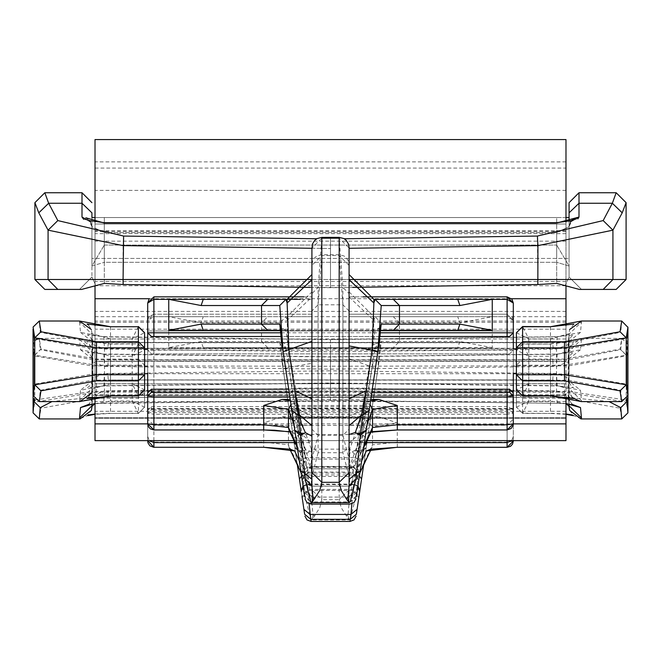 <?xml version="1.0" encoding="UTF-8"?>
<svg xmlns="http://www.w3.org/2000/svg" width="661" height="661" viewBox="0 0 661 661"><rect width="100%" height="100%" fill="white"/><g stroke="black" fill="none" stroke-linecap="round" stroke-linejoin="round"><path stroke-width="0.5" stroke-dasharray="3.31 2.48" d="M457.743 299.334L373.878 299.334M349.091 279.71L349.091 299.334L349.091 296.855L363.071 296.855M349.091 293.608L349.091 248.04L339.176 238.191L342.894 287.452L349.091 293.55L349.091 459.081L349.091 296.855L507.111 296.855L507.111 425.254L349.091 425.254M349.091 434.5L349.091 425.701M349.091 485.794L349.091 472.632M379.959 330.318L280.999 330.318L285.949 330.318L280.71 327.41M311.909 429.204L318.106 435.376L318.106 287.452L342.894 287.452L342.894 435.376L318.106 435.376L311.909 459.081L311.909 330.318L311.909 459.081L349.091 459.081L342.894 435.376L349.091 429.204M380.001 330.318L375.051 330.318L373.101 344.819L365.401 388.139L295.599 388.139L287.899 344.819L285.949 330.318L375.051 330.318L380.29 327.41M513.308 303.052L513.308 395.319L513.308 392.874L513.308 395.319L147.692 395.319L147.692 392.874M379.538 336.515L281.462 336.515M303.903 296.855L311.909 296.855L311.909 299.334L300.491 299.334L311.909 299.334L311.909 279.71M513.308 423.775L513.308 419.107L507.111 425.254L507.111 429.931M371.201 431.716L366.376 433.575L349.669 468.748L355.263 465.278L355.858 462.65L363.947 445.621M367.119 424.205L355.849 455.297L349.661 449.141L349.644 468.839M297.053 445.621L305.142 462.65L305.151 455.297L311.339 449.141L311.331 468.748L294.624 433.575L289.799 431.716M311.356 468.839L305.737 465.261L306.597 466.608L311.356 468.831L349.644 468.831L354.883 465.955L363.649 447.613M305.142 462.65L305.737 465.261L297.351 447.613M147.692 395.922L147.692 423.775M311.909 425.701L311.909 436.169M311.909 479.324L311.909 485.794M311.909 248.04L311.909 293.608L318.106 287.452L321.824 238.191L311.909 248.04M352.693 473.086L358.824 480.192L359.716 474.168L359.006 478.994L352.875 472.086L353.635 466.765L359.766 473.863M356.353 496.882L357.072 492.007L350.941 497.089L350.223 501.963L356.353 496.882M366.194 430.443L361.575 461.601L355.444 457.602L305.556 457.602L299.557 417.149L361.443 417.149L367.574 421.148L368.574 414.364L362.443 408.093L355.444 457.602L352.693 473.094L352.875 472.086L308.125 472.086L308.307 473.094L305.556 457.602L299.425 461.601M379.232 342.431L373.101 344.819L379.282 341.927M513.308 391.105L513.308 391.667L147.692 391.667L147.692 391.105L513.308 391.105M513.308 348.909L513.308 373.696L516.406 373.696L516.406 348.909L513.308 348.909M147.692 332.797L151.41 336.515L509.59 336.515L513.308 332.797L513.308 330.938L147.692 330.938L147.692 332.797L147.692 330.938L513.308 330.938M147.692 303.052L147.692 395.319M144.594 348.909L147.692 348.909L147.692 373.696L144.594 373.696L144.594 348.909L144.594 373.696M153.889 296.855L311.909 296.855L153.889 296.855L153.889 425.254L147.692 419.107M370.796 399.384L290.204 399.384M355.849 455.297L355.858 462.65M371.532 394.41L365.401 388.139L362.443 408.093L298.557 408.093L292.426 414.364L294.806 430.443M359.716 474.168L353.585 467.261L350.941 497.089L310.059 497.089L307.415 467.261L308.125 472.086L301.994 478.994L301.284 474.168L304.647 496.882L310.777 501.963L310.059 497.089L303.928 492.007M293.426 421.148L299.557 417.149L298.557 408.093L295.599 388.139L289.468 394.41L292.426 414.364M281.735 342.191L287.899 344.819M516.406 348.909L516.406 373.696M372.3 389.213L288.7 389.213M353.635 466.757L307.365 466.757L301.284 474.168M516.406 347.851L516.406 389.891L528.8 383.694L528.8 338.911L550.473 338.911L568.972 333.64L569.063 334.193L568.972 388.974L550.473 383.694L528.8 383.694L522.603 396.088M144.594 374.762L144.594 347.851M516.406 332.714L528.8 338.911L522.603 326.517M80.014 321.031L79.543 322.014L91.937 334.193L92.028 333.64L110.527 338.911L132.2 338.911L144.594 332.714M138.397 326.517L132.2 338.911L132.2 383.694L144.594 389.891M110.527 326.741L110.527 383.694L132.2 383.694L138.397 396.088M572.219 397.558L569.625 393.072L568.972 388.974M39.28 401.582L40.23 390.304L92.424 380.191L108.239 380.001L107.85 373.911L92.028 374.101L34.033 384.215L33.05 393.518M627.95 393.518L626.967 384.215L568.972 374.101L553.15 373.911L552.761 380.001L108.239 380.001L568.576 380.191L620.77 390.304L621.72 401.582M33.05 329.087L34.033 338.399L92.028 348.504L330.5 348.868L330.5 373.696L330.5 348.909L568.972 348.504L626.967 338.399L620.77 332.309L568.576 342.415L92.424 342.415L40.23 332.309L39.28 321.023M573.955 324.022L569.625 329.533L568.972 333.64M110.527 395.873L110.527 383.694L92.028 388.974L91.937 388.412L79.543 400.591L80.014 401.582M92.028 333.64L91.375 329.533L88.425 324.981M92.028 388.974L91.375 393.072L87.045 398.591M79.543 322.014L80.518 332.4L103.711 336.895L330.5 339.614L330.5 370.821L556.504 373.539L568.105 378.026L569.063 388.412L581.457 400.591L580.482 390.205L557.289 385.718L330.5 382.992L103.711 385.718L80.518 390.205L79.543 400.591M80.518 332.4L92.639 341.968L90.565 337.49L87.475 334.887L103.86 336.68L330.5 339.614L557.289 336.895L580.482 332.4L581.457 322.014L569.063 334.193L568.105 344.579L556.504 349.074L330.5 351.784L104.496 349.074L92.895 344.579L91.937 334.193L91.937 388.412L92.895 378.026L92.631 380.637L80.518 390.205M580.482 332.4L568.361 341.968L568.105 344.579L568.353 380.62L580.482 390.205M557.14 336.672L556.504 349.074L556.504 373.539L557.14 385.933L573.525 387.726L571.203 385.999L568.361 380.612M92.631 380.637L91.92 387.214L91.92 335.4L92.895 344.579L92.895 378.026L104.496 373.539L330.5 370.821L330.5 383.215L557.14 385.933M103.86 336.672L104.496 349.074L104.496 373.539L103.86 385.933L330.5 383.206M40.23 390.304L34.033 384.215L34.033 338.399L40.23 332.309M553.15 373.911L516.844 373.696L516.448 379.893L144.552 379.893L144.156 373.696L107.85 373.911M627.95 329.087L626.967 338.399L626.967 384.215L620.77 390.304M553.158 348.694L552.77 342.605L108.23 342.605L107.842 348.694M144.148 348.909L144.544 342.712L516.456 342.712L516.852 348.909M330.5 373.738L330.5 379.893M330.5 348.868L330.5 342.712M149.039 316.553L147.692 320.403L147.692 441.127L147.692 320.403L153.889 314.206L149.039 316.553L147.692 320.403L153.889 316.685L168.753 316.685L201.101 322.882L279.768 322.882L285.949 316.685L287.122 316.685L311.909 291.898L311.909 316.685L287.122 316.685L287.122 320.362L285.949 316.685L203.258 316.685L311.909 316.685L311.909 314.206L153.889 314.206L311.909 314.206L311.909 476.432L311.909 265.392L311.909 503.145L311.909 291.898M279.768 322.882L283.164 368.64L288.931 367.557L287.122 320.362L311.909 297.062M168.753 347.669L203.258 347.669L201.101 341.473L168.753 347.669L168.753 316.685L203.258 316.685L201.101 322.882M292.426 431.716L298.557 425.444L299.557 434.5L293.426 438.499L297.351 464.964L281.768 359.782L280.479 344.017L282.23 346.389L285.949 347.669L457.743 347.669L203.258 347.669L285.949 347.669L279.768 341.473L283.214 369.54L288.931 367.557L311.909 363.269M459.899 341.473L457.743 347.669L492.247 347.669L459.899 341.473L381.232 341.473L379.265 359.543L363.649 464.964L367.574 438.499L361.443 434.5L362.443 425.444L368.574 431.716M147.692 412.671L513.308 412.671L513.308 408.457L147.692 408.457L147.692 409.019L513.308 409.019L513.308 391.048L516.406 391.048L516.406 366.26L516.406 391.048L513.308 391.048L513.308 366.26L516.406 366.26L513.308 366.26L513.308 348.289L147.692 348.289L513.308 348.289L513.308 350.148L509.59 353.866L151.41 353.866L147.692 350.148L151.41 353.866L509.59 353.866L513.308 350.148L513.308 320.403L507.111 314.206L349.091 314.206L349.091 476.432L311.909 476.432L318.106 452.727L311.909 446.555M314.859 515.877L313.05 515.266L311.909 503.145L304.969 496.047L310.744 519.059L311.909 519.959L319.767 507.772L321.824 499.666L311.909 489.983M311.909 451.851L305.679 449.827L300.738 452.851L304.969 496.047M288.931 367.557L294.748 408.035L299.516 432.319L305.679 449.827M304.118 450.595L300.697 450.612L294.748 408.035L311.909 416.182M507.111 440.623L507.111 314.206L349.091 314.206L349.091 316.685L349.091 291.898L349.091 503.145L349.091 265.392L349.091 476.432L342.894 452.727L342.894 304.804L339.176 254.725L339.176 499.666L321.824 499.666L321.824 254.725L318.106 304.804L311.909 310.959M285.949 347.669L287.899 362.17L281.768 359.782L294.806 447.794L300.738 452.851M349.091 291.898L373.878 316.685L349.091 316.685L457.743 316.685L459.899 322.882L492.247 316.685L507.111 316.685L513.308 320.403L513.308 441.127L513.308 410.225L509.59 406.565L509.59 409.605L513.308 413.274L507.111 414.29L507.111 447.282M349.091 297.062L373.878 320.362L373.878 316.685L492.247 316.685L492.247 347.669M289.022 447.431L288.436 444.828L263.689 442.143L153.889 442.143L153.889 414.29L507.111 414.29L507.111 410.01L153.889 410.01L153.889 414.29L147.692 413.274L151.41 409.605L151.41 406.565L147.692 410.225M299.301 460.775L311.331 486.099L305.737 482.629L305.142 480.002L288.436 444.828L288.477 426.651L305.151 472.648L305.142 480.002M305.151 472.648L311.339 466.492L311.356 486.19M513.308 441.127L507.111 442.143L397.311 442.143L372.564 444.828L355.858 480.002L355.849 472.648L349.661 466.492L349.669 486.099L361.699 460.775M349.644 486.19L355.263 482.613L354.403 483.959L349.644 486.182L311.356 486.182L306.605 483.968L301.085 472.83M355.858 480.002L355.263 482.613L359.915 472.83M349.091 489.983L339.176 499.666L341.233 507.772L349.091 519.959L311.909 519.959L313.05 515.266M300.995 452.562L300.697 450.612L294.806 447.794L304.647 514.233M301.366 450.595L301.366 452.165M301.573 476.127L305.556 474.953L308.307 490.445L308.125 489.437L301.994 496.345L301.234 491.214M281.768 359.782L281.71 359.113L287.899 362.17L295.599 405.49L365.401 405.49L373.101 362.17L375.051 347.669L381.232 341.473M513.308 412.671L513.308 410.225M351.892 503.756L353.635 484.116L352.875 489.437L359.006 496.345L379.265 359.543L373.101 362.17M349.091 358.716L377.836 369.045L381.232 322.882L459.899 322.882M282.321 416.736L378.679 416.736L366.334 420.495L349.661 466.492L311.339 466.492L294.666 420.495L282.321 416.736L263.731 422.85L263.689 447.282M397.311 447.282L397.269 422.85L378.679 416.736M349.091 314.206L507.111 314.206L513.308 320.403L511.953 316.536M356.031 496.047L349.091 503.145L347.95 515.266L349.091 519.777L350.256 519.059L356.031 496.047L360.262 452.851L355.601 449.984L359.667 441.151L361.484 432.319L366.252 408.035L372.077 367.285L373.878 320.362L375.051 316.685L381.232 322.882M355.601 449.984L349.091 453.52M347.95 515.266L346.141 515.877M349.091 416.157L366.252 408.035L360.303 450.612L356.882 450.595M289.468 411.762L295.599 405.49L298.557 425.444L362.443 425.444L365.401 405.49L371.532 411.762M303.085 486.364L307.415 484.612L307.365 484.116L309.108 503.756M359.427 476.127L355.444 474.953L361.443 434.5L299.557 434.5L305.556 474.953L355.444 474.953L352.693 490.445L352.875 489.437L308.125 489.437L307.415 484.612L353.585 484.612L357.915 486.364M147.692 391.048L144.594 391.048L147.692 391.048M144.594 366.26L147.692 366.26L144.594 366.26L144.594 391.048L144.594 366.26M151.41 406.565L509.59 406.565M359.006 496.345L359.716 491.52M360.262 452.851L366.194 447.794L360.303 450.612L360.005 452.562M359.634 452.165L359.634 450.595M144.594 350.173L138.397 344.092L138.397 359.113L96.514 359.113L40.957 349.115L39.28 338.374L79.551 338.374L110.527 344.092L138.397 343.869L144.594 350.066L144.594 407.242L144.594 350.066L132.2 356.262L110.527 356.262L92.028 350.991L91.937 404.119L92.895 395.377L92.647 397.972L89.128 404.193M581.449 338.374L580.986 338.382L581.457 339.366L569.063 351.545L568.972 350.991L550.473 356.262L528.8 356.262L528.8 401.045L516.406 407.242L516.406 350.066L516.406 407.242L522.603 413.439L522.603 343.869L516.406 350.066L528.8 356.262L522.603 343.869L550.473 344.092L581.449 338.374L621.72 338.374L620.043 349.115L564.486 359.113L522.603 359.113L516.406 365.203L564.502 365.203L626.231 355.205L620.043 349.115M144.594 407.135L138.397 413.439L144.594 407.242L132.2 401.045L132.2 356.262L138.397 343.869L110.527 343.869L110.527 401.045L132.2 401.045L138.397 413.439L110.527 413.439L95.019 414.315M33.05 346.339L34.769 355.205L96.498 365.203L138.397 365.203L138.397 398.203L144.594 392.113L96.498 392.113L34.769 402.111L40.957 408.201L96.514 398.203L138.397 398.203L138.397 413.224L110.527 413.447M516.406 350.173L522.603 344.092L550.473 344.092L550.473 401.045L528.8 401.045L522.603 413.439L550.473 413.439L522.603 413.224L516.406 407.135M564.486 398.203L620.043 408.201L626.231 402.111L564.502 392.113L516.406 392.113L522.603 398.203L564.486 398.203L564.486 359.113M94.837 403.764L110.527 401.045L110.527 413.224L95.019 414.009M609.021 401.582L569.939 397.567M88.739 397.608L51.979 401.582M581.457 339.366L580.482 349.752L557.289 354.246L330.5 356.965L103.711 354.246L80.518 349.752L79.543 339.366L80.014 338.382L79.551 338.374M626.967 398.633L626.967 355.75L568.972 365.855L330.5 366.219L330.5 391.048L330.5 366.26L92.028 365.855L34.033 355.75L40.23 349.661L92.424 359.766L568.576 359.766L620.77 349.661L621.72 338.374L627.909 344.422L627.95 346.438L626.967 355.75L620.77 349.661M80.014 338.382L91.375 346.885L92.028 350.991M33.083 412.629L34.769 402.111L34.769 355.205L40.957 349.115M33.083 344.687L34.769 340.365M565.981 414.009L550.473 413.224L550.473 401.045L566.163 403.764M568.972 350.991L569.625 346.885L580.986 338.382M79.543 339.366L91.937 351.545L92.895 361.931L104.496 366.425L330.5 369.135L330.5 400.343L565.981 403.474M569.08 404.119L568.105 395.377L556.504 390.891L330.5 388.172L104.496 390.891L103.711 403.07L330.5 400.566L95.019 403.474M103.86 354.023L104.496 366.425L104.496 390.891L92.895 395.377L92.895 361.931L91.92 352.751L91.92 404.565L92.631 397.988M557.14 354.023L556.504 366.425L556.504 390.891L557.14 403.284L330.5 400.558M580.482 349.752L568.353 359.344L568.105 395.377L568.369 397.988L571.872 404.193M568.576 397.542L568.972 391.452L625.86 399.963M565.981 397.517L552.761 397.352L553.15 391.262L568.972 391.452L568.576 359.766M95.019 397.517L108.239 397.352L107.85 391.262L144.156 391.048L144.552 397.244L516.448 397.244L108.239 397.352L552.761 397.352L516.448 397.244L516.844 391.048L553.15 391.262M35.14 399.963L92.028 391.452L92.424 397.542M107.842 366.045L108.23 359.956L552.77 359.956L553.158 366.045M516.852 366.26L516.456 360.063L144.544 360.063L144.148 366.26M568.369 397.988L569.08 404.565L569.08 352.751L568.369 359.328L570.435 354.841L573.525 352.239L557.14 354.032L330.5 356.75L330.5 369.135L556.504 366.425L568.105 361.931L569.063 351.545L569.063 405.763M80.518 349.752L92.639 359.32L89.797 353.966L87.475 352.239L103.86 354.032L330.5 356.75M330.5 391.089L330.5 397.244M330.5 366.219L330.5 360.063M565.981 342.563L565.981 161.879L565.981 361.303L565.981 342.563L95.019 342.563L95.019 139.578M565.981 222.055L565.981 224.013L95.019 224.013L95.019 222.055M95.019 224.013L95.019 285.833L95.779 285.37L91.92 277.025L95.779 285.37L104.314 283.429L123.153 284.519L330.5 287.692L352.677 287.386M565.981 411.291L95.019 411.291L95.019 423.891L95.019 168.084L95.019 440.623L565.981 440.623L565.981 224.021L95.019 224.021M95.019 396.964L95.019 325.65M95.019 411.291L95.019 342.563M565.981 139.578L565.981 224.021M565.981 224.013L565.981 285.833M565.981 396.964L565.981 325.65M565.981 338.994L95.019 338.994M366.971 440.623L294.029 440.623M565.981 395.385L95.019 395.385L565.981 395.385M565.981 417.694L95.019 417.694L565.981 417.694M565.981 418.314L95.019 418.314L565.981 418.314M565.981 361.303L95.019 361.303L565.981 361.303M565.981 230.697L95.019 230.697M565.981 361.427L95.019 361.427L565.981 361.427M565.981 383.735L95.019 383.735L565.981 383.735M310.521 287.419L330.5 287.692L537.847 284.519L556.686 283.429L556.686 262.301L569.08 266.003L556.686 245.049L569.08 266.003L556.686 262.301L556.686 283.429L565.221 285.37L569.08 277.025L565.221 285.37L579.383 289.419L581.473 289.419L579.383 289.419L581.473 289.419L569.08 277.025L569.08 266.003L569.08 277.025L581.473 289.419M34.909 202.663L38.817 212.883L48.071 230.16L123.078 245.628L330.5 248.544L330.5 238.96L330.5 287.692L330.5 279.504L349.595 279.504M79.527 289.419L91.92 277.025L79.527 289.419L91.92 277.025L79.527 289.419L81.617 289.419M565.981 217.535L556.686 217.535L556.686 258.434L569.08 258.434L91.92 258.434L556.686 258.434L556.686 217.535L569.08 217.535L569.08 258.434L569.08 217.535L569.08 226.624L556.686 232.598L569.08 226.624L569.08 266.003L569.08 221.476M91.92 217.535L91.92 258.434L91.92 221.476L91.92 226.624L104.314 232.598L91.92 226.624L91.92 217.535L556.686 217.535L95.019 217.535M91.92 266.003L104.314 262.301L91.92 266.003L104.314 245.049L91.92 266.003L91.92 277.025L91.92 226.624L91.92 266.003M349.091 248.28L537.922 245.628L612.929 230.16L622.183 212.883L626.091 202.663M311.909 248.28L330.5 248.544L330.5 279.504L34.909 279.504M616.176 192.748L612.317 203.307L578.995 203.307L578.995 192.748M82.005 217.048L82.005 203.307L91.92 212.784M85.798 217.775L89.508 220.361M89.979 220.931L91.92 226.624L89.028 220.551L104.314 223.021L556.686 223.021L577.846 218.94M570.46 221.749L569.08 226.624L571.98 219.857M90.54 221.749L91.92 226.624L90.243 221.683M626.091 279.504L612.929 279.504L612.929 230.16L603.179 220.584L537.401 236.051L344.257 238.761M57.821 289.419L48.071 279.504L48.071 230.16L57.821 220.584L48.683 203.307L44.824 192.748M123.153 284.519L123.078 245.628L123.599 236.051L57.821 220.584M281.214 332.797L379.786 332.797M311.909 425.254L153.889 425.254L153.889 429.931M349.669 468.748L311.331 468.748M339.176 237.373L339.176 238.191M366.376 433.575L371.978 430.088L370.342 432.145M370.573 400.863L366.334 403.144L349.661 449.141L311.339 449.141L294.666 403.144L290.427 400.863M289.898 431.939L290.997 432.269L289.022 430.088L294.624 433.575M371.16 396.939L289.84 396.939M305.151 455.297L293.881 424.205M311.058 504.079L310.777 501.963L350.223 501.963M289.212 392.659L371.788 392.659M290.947 404.408L294.666 403.144M366.334 403.144L370.053 404.408M353.585 467.261L307.415 467.261M550.473 326.741L550.473 395.873M580.986 401.582L581.457 400.591M581.457 322.014L580.986 321.031M621.72 321.023L620.77 332.309M92.424 380.191L92.424 342.415M568.576 342.415L568.576 380.191M516.844 373.696L144.156 373.696M153.889 440.623L153.889 314.206L153.889 350.148L147.692 350.148M279.768 341.473L261.533 341.473L261.533 322.882L267.713 316.685M507.111 314.206L507.111 350.148L153.889 350.148L153.889 353.866M267.713 347.669L261.533 341.473L201.101 341.473M294.971 442.606L311.909 442.606M349.091 442.606L366.029 442.606M311.331 486.099L349.669 486.099M311.909 496.675L304.457 490.454L300.796 488.248M294.806 447.794L291.856 427.865L297.987 432.319L299.516 432.319L311.909 443.052M349.091 310.959L342.894 304.804L318.106 304.804L318.106 452.727L342.894 452.727L349.091 446.605L349.091 443.424M349.091 265.392L339.176 255.543L321.824 255.543L311.909 265.392M513.308 350.148L507.111 350.148L507.111 353.866M393.287 316.685L399.467 322.882L399.467 341.473L393.287 347.669M147.692 436.458L149.336 440.623M153.889 447.282L153.889 442.143L147.692 441.127M290.245 449.158L289.022 447.439L289.898 449.29M355.849 472.648L372.523 426.651L372.564 444.828L371.978 447.439L370.755 449.158M511.664 440.623L513.308 436.458M311.058 521.43L310.744 519.059M263.731 422.85L288.477 426.651L294.666 420.495M366.334 420.495L372.523 426.651L397.269 422.85M349.091 443.052L361.484 432.319L363.013 432.319L369.144 427.865M360.204 488.248L356.543 490.454L349.091 496.675M350.256 519.059L349.942 521.43M509.59 409.605L507.111 410.01M153.889 410.01L151.41 409.605M138.397 365.203L144.594 365.203L138.397 359.113L138.397 365.203M88.781 414.91L79.551 418.934M39.28 418.934L40.957 408.201M96.514 398.203L96.514 359.113M581.449 418.934L572.219 414.91M620.043 408.201L621.72 418.934M39.28 338.374L40.23 349.661M627.917 412.629L626.231 402.111L626.231 355.205L627.917 344.687M92.424 359.766L92.028 391.452L107.85 391.262M33.05 346.546L34.033 355.75L34.033 398.633M144.156 391.048L516.844 391.048M565.981 322.262L95.019 322.262M565.981 285.726L95.019 285.726M565.981 233.664L95.019 233.664M565.981 241.166L95.019 241.166M565.981 281.479L95.019 281.479M565.981 231.532L95.019 231.532M565.981 329.178L95.019 329.178M565.981 394.881L95.019 394.881M565.981 311.389L95.019 311.389M104.314 283.429L104.314 262.301L556.686 262.301L104.314 262.301L104.314 283.429M311.909 279.504L537.922 279.504L537.847 284.519M104.314 217.535L104.314 258.434L104.314 217.535M104.314 245.049L104.314 262.301L104.314 245.049L556.686 245.049L556.686 262.301L556.686 245.049L104.314 245.049L104.314 232.598L104.314 245.049M603.179 289.419L612.929 279.504L537.922 279.504L537.401 236.051M556.686 232.598L104.314 232.598L556.686 232.598L556.686 245.049L556.686 232.598M104.314 232.598L104.314 223.021L104.314 232.598M83.716 219.345L104.314 223.021M570.757 221.683L569.08 226.624L571.972 220.551L556.686 223.021M82.005 192.748L82.005 203.307L48.683 203.307L38.817 212.883M569.08 212.883L578.995 203.307L578.995 217.048M622.183 212.883L612.317 203.307L603.179 220.584M316.743 238.761L123.599 236.051M349.091 293.55L349.091 294.31M349.091 300.681L349.091 297.153M380.323 327.145L378.77 329.038L375.051 330.318M311.909 293.567L311.909 294.054M311.909 429.253L311.909 426.072M311.909 297.64L311.909 300.565M280.677 327.145L282.214 329.021L285.949 330.318M308.307 473.094L352.693 473.094M308.307 473.086L302.176 480.192M307.365 466.765L301.234 473.863M572.575 397.625L569.625 393.072M568.369 380.637L569.08 387.214L569.08 335.4L568.361 341.993L571.203 336.614L573.525 334.887L557.14 336.68L330.5 339.399M92.639 380.612L90.565 385.115L87.475 387.726L103.86 385.933M311.909 310.901L311.909 311.661M311.909 314.504L311.909 318.032M349.091 266.598L348.512 261.285L346.265 257.699L343.918 255.923L339.176 254.725L321.824 254.716L317.073 255.923L314.793 257.641L312.38 261.616L311.909 264.962M290.997 449.62L289.022 447.439M370.003 449.62L371.978 447.439L371.102 449.29M349.091 310.918L349.091 311.405M349.091 317.916L349.091 314.991M308.307 490.437L302.176 497.543M357.981 485.893L353.635 484.116L307.365 484.108L303.019 485.893M379.282 359.452L380.521 344.017L378.786 346.372L375.051 347.669M377.869 368.987L369.144 427.898M352.693 490.445L308.307 490.445M352.693 490.437L358.824 497.543M88.136 415.579L87.045 415.943L91.375 410.423M91.375 346.885L87.045 341.373L110.527 343.869M550.473 343.869L573.955 341.373L569.625 346.885M569.625 410.423L573.955 415.943L572.864 415.579M565.981 414.315L550.473 413.439M103.86 403.284L95.019 403.747M87.475 405.077L89.797 403.35L92.639 397.963M568.361 397.963L570.435 402.466L573.525 405.077M565.981 403.747L557.14 403.284M33.091 344.422L33.05 346.438M627.95 393.634L627.909 344.422M95.019 316.685L565.981 316.685M95.019 168.076L565.981 168.076M565.981 190.385L95.019 190.385M565.981 161.879L95.019 161.879M565.981 401.582L95.019 401.582M565.981 321.023L95.019 321.023M147.692 423.891L513.308 423.891M149.485 298.714L511.54 298.714M556.686 222.683L104.314 222.683"/><path stroke-width="0.99" d="M373.878 299.334L373.878 303.011L375.051 299.334L373.878 299.334L349.091 274.546M459.899 305.531L381.232 305.531L375.051 299.334L492.247 299.334L459.899 305.531L457.743 299.334M381.232 305.531L377.836 351.288L372.069 350.206L373.878 303.011L349.091 279.71L349.091 425.701L361.484 414.968L355.321 432.476L360.262 435.5L356.031 478.696L350.256 501.707L349.091 502.608L346.141 498.526L347.95 497.915L349.091 485.794L356.031 478.696M363.071 296.855L507.111 296.855L511.961 299.202L513.308 303.052L507.111 299.334L492.247 299.334L492.247 330.318L379.959 330.318M349.091 248.04L349.091 472.632L349.091 434.5L355.321 432.476M346.141 498.526L341.233 490.421L339.176 482.315L349.091 472.632L349.091 485.794M380.29 327.41L381.232 324.121L377.786 352.189L372.069 350.206L349.091 345.918M201.101 324.121L203.258 330.318L280.999 330.318L168.753 330.318L201.101 324.121L279.768 324.121L281.735 342.191L289.468 394.41M381.232 324.121L399.467 324.121L393.287 330.318L457.743 330.318L459.899 324.121L492.247 330.318M372.069 350.206L366.252 390.684L349.091 398.831M366.252 390.684L361.484 414.968L363.013 414.968L366.252 390.684M368.574 414.364L379.232 342.431L366.194 430.443L360.262 435.5M393.287 330.318L380.001 330.318M513.308 303.052L507.111 296.855L507.111 332.797L513.308 332.797L513.308 303.052L511.961 299.202M281.462 336.515L151.41 336.515L147.692 332.797L147.692 303.052L153.889 296.855L303.903 296.855M311.909 274.546L287.122 299.334L300.491 299.334L203.258 299.334L201.101 305.531L168.753 299.334L153.889 299.334L147.692 303.052L153.889 296.855L153.889 332.797L281.214 332.797M513.308 332.797L509.59 336.515L379.538 336.515M304.969 478.696L311.909 485.794L313.05 497.915L311.909 502.426L310.744 501.707L304.969 478.696L300.738 435.5L305.399 432.633L301.333 423.8L299.516 414.968L311.909 425.701L311.909 279.71L287.122 303.011L287.122 299.334L168.753 299.334L168.753 330.318M513.308 419.107L513.308 395.319M371.978 430.08L372.564 427.477L397.311 424.792L507.111 424.792L507.111 396.939L371.16 396.939M289.84 396.939L153.889 396.939L153.889 424.792L263.689 424.792L288.436 427.477L289.022 430.088L297.351 447.613M311.909 330.318L311.909 299.334L311.909 330.318M305.399 432.633L311.909 436.169L311.909 479.324L304.457 473.102L300.796 470.896L281.743 342.241M311.909 485.794L311.909 248.04M311.909 293.608L311.909 296.855M339.176 238.191L321.824 238.191L321.824 237.373L339.176 237.365L339.176 482.315L321.824 482.315L319.767 490.421L311.909 502.608L349.091 502.608L347.95 497.915M356.882 433.244L360.303 433.261L366.194 430.443L356.353 496.882M360.005 435.211L363.013 414.968L369.144 410.514L359.006 478.994M359.634 433.244L359.634 434.814M357.072 492.007L358.824 480.192M513.101 391.667L513.308 423.775L507.111 429.931L397.311 429.931L371.201 431.716M516.406 373.696L513.308 373.696L513.308 391.105L512.845 391.105M513.308 391.667L513.308 391.105M513.308 330.938L513.308 348.909L516.406 348.909M144.594 373.696L147.692 373.696L147.692 395.922L147.692 392.874L151.41 389.213L151.41 392.254L147.692 395.922L147.692 423.775L148.485 426.816L150.444 428.931L153.889 429.931L147.692 423.775L153.889 424.792L153.889 429.931L263.689 429.931L289.799 431.716M147.899 391.667L147.692 391.105L148.155 391.105M153.889 336.515L153.889 332.797L147.692 332.797L147.692 348.909L144.594 348.909M280.71 327.41L279.768 324.121M311.909 341.365L283.164 351.693L279.768 305.531L201.101 305.531M370.573 400.863L378.679 399.384L397.269 405.499L397.311 429.972L370.003 432.269M378.679 399.384L370.796 399.384M290.204 399.384L282.321 399.384L290.427 400.863M153.889 429.972L263.689 429.972L263.731 405.499L282.321 399.384M313.05 497.915L314.859 498.526M311.909 398.806L294.748 390.684L288.923 349.933L287.122 303.011L285.949 299.334L279.768 305.531M283.131 351.635L291.856 410.547L297.987 414.968L299.516 414.968L294.748 390.684L300.697 433.261L304.118 433.244M371.788 392.659L507.111 392.659L509.59 392.254L509.59 389.213L513.308 392.874M509.59 389.213L372.3 389.213M288.7 389.213L151.41 389.213M304.647 496.882L300.796 470.896M293.426 421.148L301.994 478.994M300.738 435.5L294.806 430.443L300.697 433.261L300.995 435.211M301.366 434.814L301.366 433.244M516.406 332.714L516.406 347.851L516.406 332.714L522.711 326.741M572.575 397.625L573.955 398.591L550.473 395.873L522.603 396.088L516.406 389.891L516.406 347.851L522.603 347.851L522.711 395.873M144.594 389.891L144.594 374.762L144.594 389.891L138.397 396.088L138.397 326.517L144.594 332.714L144.594 347.851L144.594 332.714M144.594 347.851L96.498 347.851L34.769 337.854L40.957 331.764L96.514 341.762L138.397 341.762L144.594 347.851L144.594 374.762L138.397 380.852L96.514 380.852L40.957 390.849L34.769 384.76L96.498 374.762L144.594 374.762M627.917 395.278L627.917 327.335L626.231 337.854L626.231 384.76L620.043 390.849L564.486 380.852L522.603 380.852L516.406 374.762L564.502 374.762L626.231 384.76L627.909 395.534L621.72 401.582L580.986 401.582L572.219 397.558M620.043 331.764L626.231 337.854L564.502 347.851L522.603 347.851L522.603 341.762L564.486 341.762L620.043 331.764L621.72 321.023L581.449 321.023L550.473 326.741L522.603 326.741L522.603 341.762L516.406 347.851M138.289 326.741L110.527 326.741L87.045 324.022L88.425 324.981M138.289 395.873L110.527 395.873L138.397 395.873L144.594 389.783M144.594 332.822L138.397 326.741L110.527 326.741L79.551 321.023L39.28 321.023L40.957 331.764M91.375 393.072L80.014 401.582L39.28 401.582L33.091 395.534L34.769 384.76L34.769 337.854L33.091 327.071L39.28 321.023M569.625 329.533L581.449 321.023M79.551 321.023L91.375 329.533M627.917 327.335L621.72 321.023M153.889 440.623L153.889 447.323L149.849 445.828L147.924 442.812L147.692 440.623L153.889 447.282L263.689 447.282L294.624 450.926L299.301 460.775M513.308 440.623L513.308 441.127L513.308 440.623M309.108 503.756L310.777 519.315L304.647 514.233L301.994 496.345M303.019 485.893L301.234 491.214L297.351 464.964L299.425 478.952L301.573 476.127M357.915 486.364L359.716 491.52L356.353 514.233L350.223 519.315L310.777 519.315L311.058 521.43L349.942 521.43L350.941 514.44L310.059 514.44L303.928 509.358M301.284 491.52L303.085 486.364M356.353 514.233L363.649 464.964L361.575 478.952L359.427 476.127M357.072 509.358L350.941 514.44L351.892 503.756M34.033 398.633L33.091 412.885L39.28 418.934L80.014 418.934L91.375 410.423L92.028 406.325L94.837 403.764M566.163 403.764L568.972 406.325L569.625 410.423L580.986 418.934L621.72 418.934L627.909 412.885L627.95 393.634M91.92 404.119L92.028 406.325M621.72 418.934L620.77 407.655L609.021 401.582M569.939 397.567L565.981 397.517M95.019 397.517L88.739 397.608M51.979 401.582L40.23 407.655L39.28 418.934M34.769 340.365L39.28 338.374M568.972 406.325L569.063 405.763L581.457 417.942L580.986 418.934M91.92 404.565L91.937 405.763L79.543 417.942L80.518 407.556L95.019 403.474M89.128 404.193L80.518 407.556M571.872 404.193L580.482 407.556L581.457 417.942M620.77 407.655L626.967 401.566L627.909 412.885M625.86 399.963L626.967 401.566L626.967 398.633M35.14 399.963L34.033 401.566L40.23 407.655M95.019 222.055L95.019 139.578M57.821 289.419L44.824 289.419L57.821 289.419L48.071 279.504L123.078 279.504L123.153 284.519L104.314 283.429L81.617 289.419L57.821 289.419L81.617 289.419L95.019 285.833L95.019 298.714L149.485 298.714M294.029 440.623L95.019 440.623L95.019 396.964M95.019 325.65L95.019 298.714M565.981 222.055L565.981 139.578M565.981 285.833L565.981 325.65M366.971 440.623L565.981 440.623L565.981 396.964M352.677 287.386L537.847 284.519L556.686 283.429L579.383 289.419L616.176 289.419L581.473 289.419M123.153 284.519L310.521 287.419M81.617 289.419L79.527 289.419M91.92 217.535L91.92 212.834L91.92 217.535L95.019 217.535M569.08 221.476L569.08 202.663L569.08 217.535L565.981 217.535M622.208 212.834L612.342 203.249L616.176 192.748L626.091 202.663L622.208 212.834L612.929 230.16L537.922 245.628L349.091 248.28M311.909 248.28L123.078 245.628L48.071 230.16L38.792 212.834L34.909 202.663L34.909 279.504L48.071 279.504L48.071 230.16L57.821 220.584L123.599 236.051L123.078 279.504L311.909 279.504M571.98 219.857L578.995 217.048L556.686 223.021L104.314 223.021L85.798 217.775M89.508 220.361L89.979 220.931M83.716 219.345L82.005 217.048L90.54 221.749M570.46 221.749L578.995 217.048L577.846 218.94M344.257 238.761L537.401 236.051L603.179 220.584L612.929 230.16L612.929 279.504L603.179 289.419M34.909 202.663L44.824 192.748L48.658 203.249L38.792 212.834M459.899 324.121L399.467 324.121L399.467 305.531L393.287 299.334M379.786 332.797L507.111 332.797L507.111 336.515M349.091 479.324L356.543 473.102L360.204 470.896M380.323 327.145L379.282 341.927M267.713 299.334L261.533 305.531L261.533 324.121L267.713 330.318M507.111 429.972L511.151 428.477L513.076 425.461L513.308 423.775L507.111 424.792L507.111 429.972L397.311 429.972M363.947 445.621L372.564 427.477L372.523 409.299L367.119 424.205M293.881 424.205L288.477 409.299L288.436 427.477L297.053 445.621M311.909 249.247L312.488 243.934L314.735 240.348L317.082 238.571L321.824 237.373L321.824 482.315L311.909 472.632M397.269 405.499L372.523 409.299L370.053 404.408M290.947 404.408L288.477 409.299L263.731 405.499M310.744 501.707L311.058 504.079L349.942 504.079M509.59 392.254L513.308 395.922L507.111 396.939L507.111 392.659M151.41 392.254L153.889 392.659L153.889 396.939L147.692 395.922M153.889 392.659L289.212 392.659M516.406 389.783L522.603 395.873L550.473 395.873L581.449 401.582M573.955 324.022L550.473 326.741L522.603 326.517L516.406 332.822M621.72 401.582L620.043 390.849M564.486 380.852L564.486 341.762M96.514 341.762L96.514 380.852M79.551 401.582L110.527 396.096L87.045 398.591M40.957 390.849L39.28 401.582M149.336 440.623L153.889 442.606L294.971 442.606M366.029 442.606L507.111 442.606L511.664 440.623M361.699 460.775L366.376 450.926L397.311 447.282L507.111 447.282L507.111 440.623M290.344 449.183L263.689 447.282L153.889 447.282M294.624 450.926L290.245 449.158M370.755 449.158L366.376 450.926M507.111 447.323L513.308 441.127L512.515 444.167L510.556 446.282L507.111 447.323L397.311 447.323L370.656 449.183M95.019 414.009L88.781 414.91M572.219 414.91L565.981 414.009M80.014 418.934L79.543 417.942M565.981 403.474L580.482 407.556M569.063 405.763L569.08 404.565M33.05 346.546L33.091 412.885M349.595 279.504L626.091 279.504L616.176 289.419M537.401 236.051L537.922 245.628L537.847 284.519M616.176 192.748L578.995 192.748L578.995 217.048M603.179 220.584L612.342 203.249L578.995 203.249L569.08 212.825M82.005 217.048L82.005 203.249L91.92 212.834M57.821 220.584L48.658 203.249L82.005 203.249L82.005 192.748L91.92 202.663M123.599 236.051L316.743 238.761M339.176 237.373L343.927 238.571L346.207 240.29L348.62 244.264L349.091 247.611M371.978 430.088L363.649 447.613M263.689 429.972L274.637 430.237L289.898 431.939M349.942 504.07L353.99 502.567L356.072 498.782M149.047 299.185L147.692 303.052M281.718 342.101L280.677 327.145M311.058 504.07L307.01 502.567L304.928 498.782M294.806 430.443L299.425 461.601M627.95 393.518L627.909 395.534M627.909 327.071L627.95 329.087M33.05 393.518L33.05 329.087M289.898 449.29L301.085 472.83M371.102 449.29L359.915 472.83M311.058 521.422L307.01 519.918L304.928 516.134M349.942 521.422L353.99 519.918L356.072 516.134M357.981 485.893L359.766 491.214M95.019 414.315L88.136 415.579M572.864 415.579L565.981 414.315M95.019 403.747L87.475 405.077M573.525 405.077L565.981 403.747M95.019 423.891L147.692 423.891M513.308 423.891L565.981 423.891M511.54 298.714L565.981 298.714M95.019 139.57L565.981 139.57M34.909 279.504L44.824 289.419M626.091 202.663L626.091 279.504M578.995 192.748L569.08 202.663M570.757 221.683L571.972 220.551L556.686 222.683L104.314 222.683L89.028 220.551L90.243 221.683M82.005 192.748L44.824 192.748"/></g></svg>
